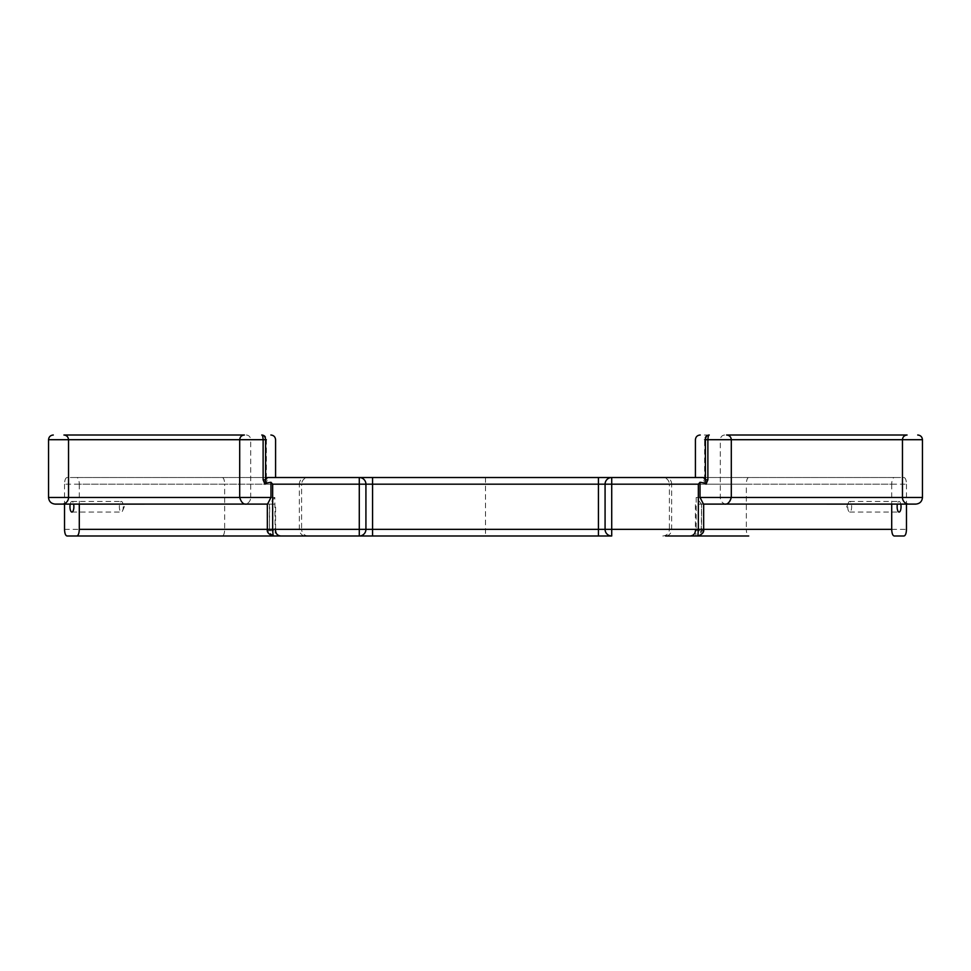 <?xml version="1.0" encoding="UTF-8"?>
<svg xmlns="http://www.w3.org/2000/svg" width="971" height="971" viewBox="0 0 971 971"><rect width="100%" height="100%" fill="white"/><g stroke="black" fill="none" stroke-linecap="round" stroke-linejoin="round"><path stroke-width="0.73" stroke-dasharray="4.86 3.64" d="M365.921 484.177L365.921 529.341M605.079 529.341L605.079 484.177M48.55 497.455L250.688 497.455A6.639 6.081 -90 0 1 244.595 504.107L269.744 504.107L267.644 504.107L267.644 529.341L268.105 530.676L270.181 530.676A5.316 5.037 90 0 0 275.218 535.992L280.886 535.992M267.486 477.526L76.83 477.526C78.323 477.914 79.137 480.135 79.294 484.177L299.347 484.177L299.347 529.341A6.639 6.081 90 0 0 305.428 535.992L308.232 535.992C304.19 535.591 301.981 533.382 301.593 529.341L267.644 529.341M305.428 535.992L66.987 535.992M703.514 477.526L894.17 477.526C892.677 477.914 891.864 480.135 891.706 484.177L671.653 484.177L671.653 529.341A6.639 6.081 90 0 1 665.572 535.992L748.726 535.992A6.639 2.379 -90 0 1 746.347 529.341L485.5 529.341L485.5 535.992M894.17 535.992L904.013 535.992M703.659 504.107L703.356 529.341L702.895 530.676L700.819 530.676A5.316 5.037 90 0 1 695.782 535.992L690.114 535.992M847.732 506.753A5.316 1.954 90 0 0 848.399 510.746A5.316 1.954 90 0 0 849.686 512.069A5.316 1.954 90 0 0 851.64 506.753A5.316 1.954 90 0 0 849.686 501.449A5.316 1.954 90 0 0 848.399 502.76A5.316 1.954 90 0 0 847.732 506.753M900.785 504.107A5.316 1.954 90 0 0 899.085 501.449A5.316 1.954 90 0 0 897.386 504.107M708.162 435.008C706.051 435.214 704.873 436.78 704.63 439.705L720.312 439.705L720.312 497.455A6.639 6.081 -90 0 0 726.405 504.107L915.75 504.107M709.206 435.008L700.127 435.008M662.768 477.526L665.572 477.526A6.639 6.081 -90 0 1 671.653 484.177L669.407 484.177C669.019 480.135 666.81 477.926 662.768 477.526L701.572 477.526C703.198 477.72 704.218 479.929 704.63 484.177L704.63 439.705L705.395 439.705M703.356 504.107L695.418 504.107L695.418 530.676L700.819 530.676L701.56 529.341L696.195 529.341L695.782 535.992C699.994 535.07 701.924 532.861 701.548 529.341L701.548 504.046L701.256 529.341M922.45 497.455L696.195 497.455L701.487 504.107L726.405 504.107M702.895 530.676A5.316 5.025 -90 0 1 697.882 535.992M907.072 435.008L726.599 435.008M748.726 477.526A6.639 2.379 -90 0 0 746.347 484.177L906.465 484.177C906.319 480.135 905.494 477.926 904.013 477.526L695.418 477.526M485.5 477.526L485.5 529.341L224.653 529.341A6.639 2.379 -90 0 1 222.274 535.992M906.465 484.177L906.465 504.107M891.706 484.177L891.706 504.107M894.17 477.526L904.013 477.526M123.268 506.753A5.316 1.954 90 0 1 122.601 510.746A5.316 1.954 90 0 1 121.314 512.069A5.316 1.954 90 0 1 119.36 506.753A5.316 1.954 90 0 1 121.314 501.449A5.316 1.954 90 0 1 122.601 502.76A5.316 1.954 90 0 1 123.268 506.753M70.215 504.107A5.316 1.954 90 0 1 71.915 501.449A5.316 1.954 90 0 1 73.614 504.107M261.794 435.008L262.838 435.008C264.949 435.214 266.127 436.78 266.37 439.705L250.688 439.705L250.688 497.455L274.805 497.455L275.218 535.992C270.775 534.681 268.858 532.472 269.453 529.341L301.593 529.341L301.593 484.177L266.37 484.177L266.37 439.705L265.605 439.705M308.232 477.526L305.428 477.526A6.639 6.081 -90 0 0 299.347 484.177L301.593 484.177C301.981 480.135 304.19 477.926 308.232 477.526L269.428 477.526C267.802 477.72 266.782 479.929 266.37 484.177M244.595 504.107L55.25 504.107M269.744 529.341L270.181 530.676L275.582 530.676L275.582 504.107L269.744 504.107L269.44 529.341L269.453 504.046L274.805 497.455M268.105 530.676A5.316 5.025 -90 0 0 273.118 535.992M63.928 435.008L244.401 435.008M222.274 477.526A6.639 2.379 -90 0 1 224.653 484.177L64.535 484.177C64.681 480.135 65.506 477.926 66.987 477.526L275.582 477.526M64.535 484.177L64.535 504.107M79.294 484.177L79.294 504.107M76.83 477.526L66.987 477.526M696.195 497.455L696.195 529.341L669.407 529.341L669.407 484.177L704.63 484.177M662.768 535.992C666.81 535.591 669.019 533.382 669.407 529.341L703.356 529.341M724.621 435.008C722.023 435.311 720.591 436.877 720.312 439.705L922.45 439.705M64.535 529.341L224.653 529.341L224.653 484.177L746.347 484.177L746.347 529.341L906.465 529.341M246.379 435.008C248.977 435.311 250.409 436.877 250.688 439.705L48.55 439.705M848.399 502.76L846.712 506.753L848.399 510.746M849.686 512.069L899.085 512.069M849.686 501.449L899.085 501.449M731.297 497.455C730.969 501.424 728.748 503.633 724.645 504.107M122.601 510.746L124.288 506.753L122.601 502.76M71.915 512.069L121.314 512.069M71.915 501.449L121.314 501.449M246.355 504.107C242.313 503.706 240.104 501.497 239.703 497.455"/><path stroke-width="1.46" d="M308.232 535.992L273.118 535.992L272.657 529.341L359.282 529.341L359.282 535.992L611.718 535.992A6.639 6.639 0 0 1 605.079 529.341L611.718 529.341L611.718 477.526A6.639 6.639 0 0 0 605.079 484.177A6.639 6.639 0 0 1 611.718 477.526L359.282 477.526A6.639 6.639 0 0 1 365.921 484.177A6.639 6.639 0 0 0 359.282 477.526L359.282 529.341L365.921 529.341A6.639 6.639 0 0 1 359.282 535.992A6.639 6.639 0 0 0 365.921 529.341L365.921 484.177L272.657 484.177L270.97 482.284C267.559 482.721 265.544 483.352 264.949 484.177L265.605 479.795L267.486 477.526L359.282 477.526M698.343 484.177L605.079 484.177L605.079 529.341A6.639 6.639 0 0 0 611.718 535.992L611.718 529.341L698.343 529.341L698.343 484.177L700.03 482.284C703.441 482.721 705.456 483.352 706.051 484.177L705.395 479.795L703.514 477.526L611.718 477.526M79.294 504.107L79.294 529.341C79.137 533.382 78.323 535.591 76.83 535.992L611.718 535.992M703.659 503.985L703.659 529.341C704.206 532.217 702.276 534.426 697.882 535.992L698.343 529.341L891.706 529.341C891.864 533.382 892.677 535.591 894.17 535.992L904.013 535.992C905.494 535.591 906.319 533.382 906.465 529.341L906.465 504.107M267.341 503.985L267.341 529.341C266.734 532.12 268.664 534.341 273.118 535.992L359.282 535.992M76.83 535.992L66.987 535.992C65.506 535.591 64.681 533.382 64.535 529.341L64.535 504.107M748.726 535.992L665.572 535.992M897.386 504.107A5.316 1.954 90 0 0 897.131 506.753A5.316 1.954 90 0 0 899.085 512.069A5.316 1.954 90 0 0 900.785 504.107M707.883 479.795L705.395 479.795L705.395 439.705C705.796 436.647 707.082 435.081 709.243 435.008L709.243 435.008C708.514 435.081 708.065 436.647 707.883 439.705L707.883 479.795L706.051 484.177M917.716 435.008C920.593 435.287 922.159 436.853 922.45 439.705L902.46 439.705C902.751 436.877 904.292 435.311 907.072 435.008L726.599 435.008C729.452 435.287 731.017 436.853 731.297 439.705L731.297 497.455C729.767 502.347 727.558 504.568 724.645 504.107L703.453 504.107L700.03 497.455L700.03 482.284M922.45 439.705L922.45 497.455C922.049 501.509 919.816 503.718 915.75 504.107L724.742 504.095M665.572 477.526L275.582 477.526L275.582 439.705C275.291 436.865 273.725 435.299 270.873 435.008M891.706 504.107L891.706 529.341M73.614 504.107A5.316 1.954 90 0 1 73.869 506.753A5.316 1.954 90 0 1 71.915 512.069A5.316 1.954 90 0 1 70.215 504.107M263.117 479.795L265.605 479.795L265.605 439.705C265.204 436.647 263.918 435.081 261.757 435.008L261.757 435.008C262.486 435.081 262.935 436.647 263.117 439.705L263.117 479.795L264.949 484.177M53.284 435.008C50.407 435.287 48.841 436.853 48.55 439.705L68.54 439.705C68.249 436.877 66.708 435.311 63.928 435.008L244.401 435.008C241.548 435.287 239.983 436.853 239.703 439.705L239.703 497.455C241.233 502.347 243.442 504.568 246.355 504.107L267.547 504.107L270.97 497.455L270.97 482.284M48.55 439.705L48.55 497.455C48.951 501.509 51.184 503.718 55.25 504.107L246.318 504.095M305.428 477.526L275.582 477.526M365.921 484.177L598.427 484.177L598.427 477.526M372.573 477.526L372.573 535.992M605.079 529.341L365.921 529.341M598.427 535.992L598.427 484.177L605.079 484.177M79.294 529.341L272.657 529.341L272.657 484.177M704.63 439.705L902.46 439.705L902.46 497.455A6.639 6.53 90 0 0 908.99 504.107M700.03 497.455L922.45 497.455M266.37 439.705L68.54 439.705L68.54 497.455A6.639 6.53 90 0 1 62.01 504.107M270.97 497.455L48.55 497.455M695.418 477.526L695.418 439.705C695.709 436.865 697.275 435.299 700.127 435.008M695.418 530.676C695.102 533.904 693.33 535.664 690.114 535.992M275.582 530.676C275.898 533.904 277.67 535.664 280.886 535.992"/></g></svg>
